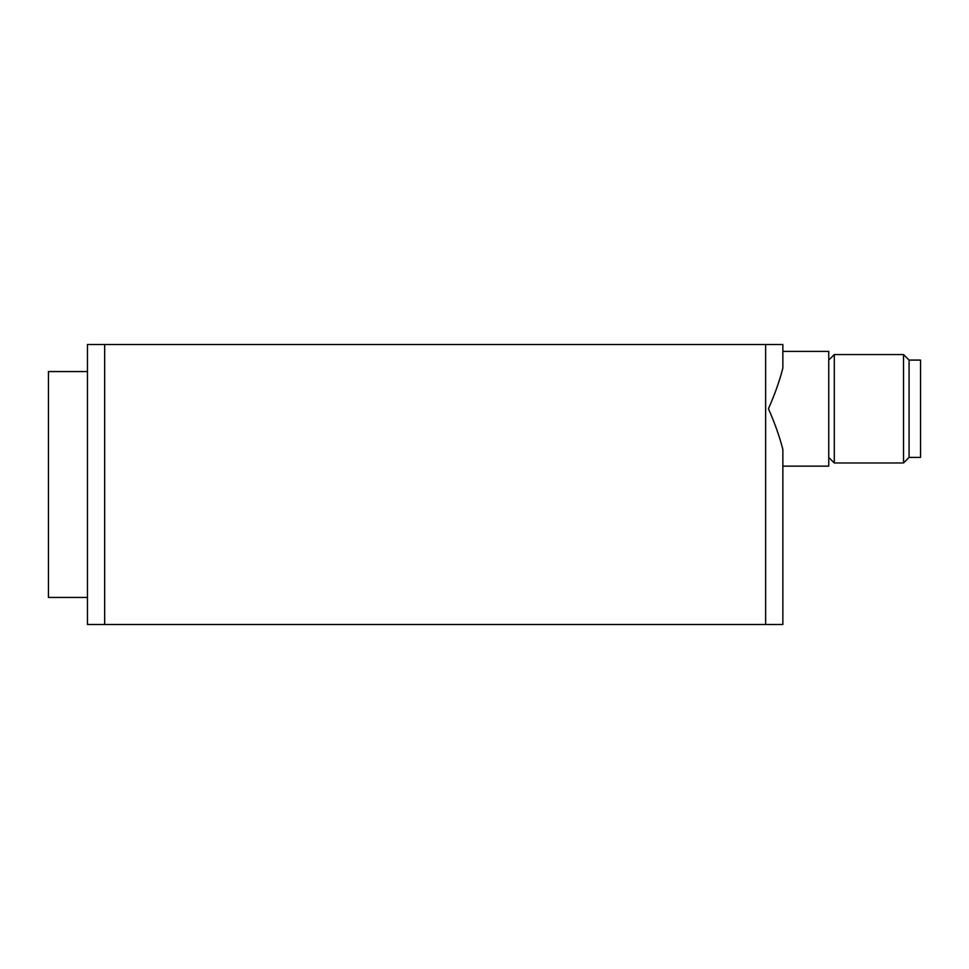 <?xml version="1.0" encoding="UTF-8"?>
<svg xmlns="http://www.w3.org/2000/svg" width="969" height="969" viewBox="0 0 969 969"><rect width="100%" height="100%" fill="white"/><g stroke="black" fill="none" stroke-linecap="round" stroke-linejoin="round"><path stroke-width="1.45" d="M909.079 457.429L920.55 457.429L920.55 360.093L909.079 360.093L909.079 457.429L903.532 462.976L903.532 354.557L909.079 360.093M828.749 360.093L834.297 354.557L834.297 462.976L903.532 462.976M782.855 351.396L828.749 351.396L828.749 466.137L782.855 466.137L782.855 449.507C779.779 437.176 774.982 423.598 768.441 408.761C774.982 393.935 779.779 380.357 782.855 368.014L782.855 344.504L87.464 344.504L87.464 624.496L782.855 624.496L782.855 449.507M48.45 484.5L48.45 371.563L87.464 371.563L87.464 597.437L48.45 597.437L48.45 484.5M782.855 624.496L782.855 466.137M782.855 368.014L782.855 344.504M87.464 624.496L87.464 344.504M765.643 624.496L765.643 344.504M104.676 624.496L104.676 344.504M834.297 354.557L903.532 354.557M828.749 457.429L834.297 462.976"/></g></svg>
